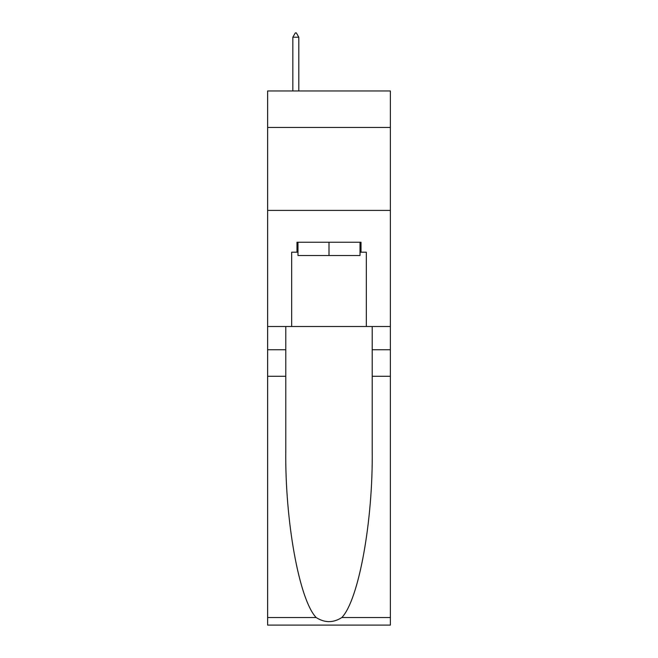 <?xml version="1.0" encoding="UTF-8"?>
<svg xmlns="http://www.w3.org/2000/svg" width="658" height="658" viewBox="0 0 658 658"><rect width="100%" height="100%" fill="white"/><g stroke="black" fill="none" stroke-linecap="round" stroke-linejoin="round"><path stroke-width="0.99" d="M390.375 127.455L390.375 90.96L267.625 90.96L267.625 127.455L390.375 127.455L390.375 326.508L366.325 326.508L366.325 252.195L361.012 252.195L361.012 242.243L296.988 242.243L296.988 252.195L297.984 252.195M267.625 376.277L285.786 376.277L285.786 450.253C284.906 520.955 299.25 599.948 316.169 617.533C324.715 622.986 333.269 622.986 341.831 617.533L390.375 617.533L390.375 625.1L267.625 625.1L267.625 127.455M360.016 242.243L360.016 255.518L297.984 255.518L297.984 242.243M329 242.243L329 255.518M341.831 617.533C358.75 599.948 373.094 520.955 372.214 450.253L372.214 326.508M372.214 376.277L390.375 376.277L390.375 326.508M285.786 326.508L285.786 376.277M390.375 617.533L390.375 376.277M267.625 326.508L291.675 326.508L291.675 252.195L296.988 252.195M267.625 210.395L390.375 210.395M291.675 326.508L366.325 326.508M360.016 252.195L361.012 252.195M298.806 37.21L296.322 32.9L295.327 32.9L292.835 37.21L298.806 37.21L298.806 90.96M292.835 37.21L292.835 90.96M372.214 349.735L390.375 349.735M285.786 349.735L267.625 349.735M267.625 617.533L316.169 617.533"/></g></svg>
